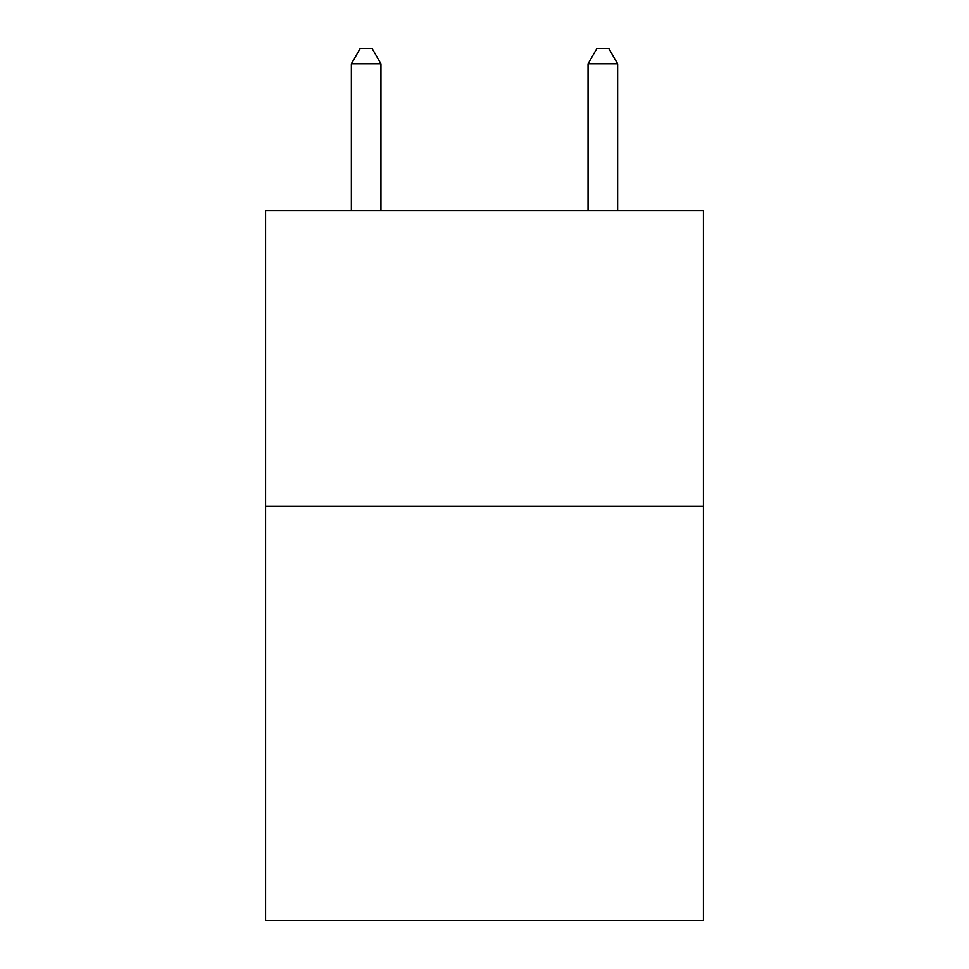 <?xml version="1.0" encoding="UTF-8"?>
<svg xmlns="http://www.w3.org/2000/svg" width="969" height="969" viewBox="0 0 969 969"><rect width="100%" height="100%" fill="white"/><g stroke="black" fill="none" stroke-linecap="round" stroke-linejoin="round"><path stroke-width="1.45" d="M703.409 506.387L703.409 920.55L265.591 920.55L265.591 210.564L703.409 210.564L703.409 506.387L265.591 506.387M380.962 210.564L380.962 63.833L351.372 63.833L351.372 210.564M351.372 63.833L360.25 48.45L372.084 48.45L380.962 63.833M617.628 210.564L617.628 63.833L588.038 63.833L588.038 210.564M588.038 63.833L596.916 48.45L608.75 48.45L617.628 63.833"/></g></svg>

